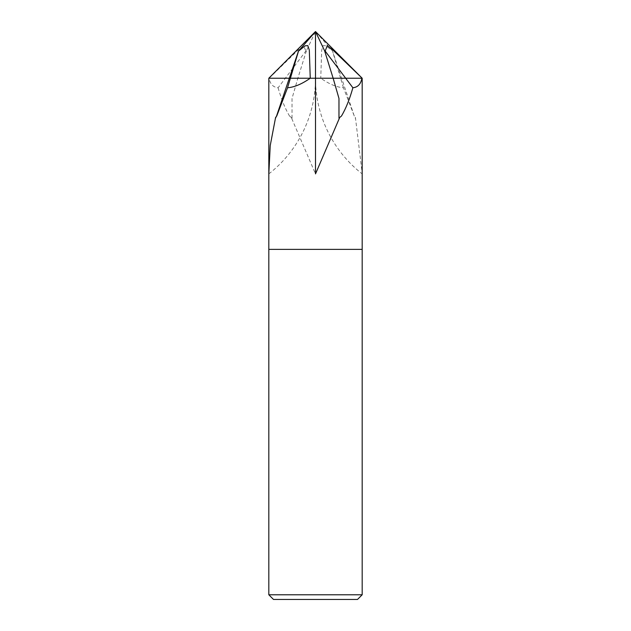 <?xml version="1.0" encoding="UTF-8"?>
<svg xmlns="http://www.w3.org/2000/svg" width="631" height="631" viewBox="0 0 631 631"><rect width="100%" height="100%" fill="white"/><g stroke="black" fill="none" stroke-linecap="round" stroke-linejoin="round"><path stroke-width="0.47" stroke-dasharray="3.15 2.37" d="M362.178 249.371L268.822 249.371M354.267 116.009L332.403 50.74L325.911 45.826L323.182 45.629L321.692 50.101L320.753 78.228L315.5 78.228L315.492 173.888L315.5 78.228L297.856 78.228L292.027 98.452L292.027 118.257L291.293 117.476L315.492 173.888L315.5 78.228L341.513 78.228L320.753 78.228C329.114 84.057 336.678 87.236 343.453 87.764L354.267 116.009L355.411 117.476L362.178 173.075M362.178 594.781L268.822 594.781M357.509 599.45L273.491 599.45M355.411 117.476L355.245 118.257M343.453 87.764L340.606 78.228M290.402 78.228L315.5 78.228L315.492 79.601L315.492 78.228L315.5 79.601L315.5 78.228L362.178 78.228L315.508 78.228L315.508 79.601L315.508 78.228L289.487 78.228L333.144 78.228M268.822 173.888A121.357 121.357 -90 0 0 315.492 79.601A121.357 121.357 90 0 0 362.178 173.888M268.822 78.228L315.5 78.228L315.5 31.55L306.421 50.74L305.83 51.095L303.708 45.629L298.013 50.101L269.121 78.228C270.115 84.057 273.113 87.236 278.121 87.764L305.83 51.095M341.489 116.009L338.973 118.257M276.733 116.009L275.755 118.257L276.441 116.364M275.589 117.476L275.755 118.257M278.121 87.764C281.308 99.114 285.102 108.532 289.511 116.009L292.027 118.257M289.511 116.009L291.293 117.476M306.421 50.74L297.864 78.228L315.5 78.228L315.5 31.55L332.403 50.74M315.5 78.228L341.513 78.228L315.5 78.228L315.5 31.55M340.598 78.228L332.49 51.095"/><path stroke-width="0.95" d="M339.707 117.476L338.973 118.257L338.973 98.452L333.144 78.228L361.878 78.228C360.885 84.057 357.887 87.236 352.879 87.764C349.692 99.114 345.898 108.532 341.489 116.009L339.707 117.476L315.508 173.888L315.5 31.55L268.822 78.228L310.247 78.228C301.886 84.057 294.322 87.236 287.547 87.764L276.733 116.009L275.589 117.476L270.249 145.438L268.822 173.888L268.822 78.228L268.822 249.371L362.178 249.371L362.178 594.781L268.822 594.781L273.491 599.45L357.509 599.45L362.178 594.781M315.5 249.371L362.178 249.371L315.5 249.371M362.178 173.075L362.178 78.228L315.5 31.55L298.51 51.095L305.089 45.826L307.818 45.629L309.308 50.101L310.247 78.228L315.508 78.228L290.402 78.228L298.51 51.095M352.879 87.764L345.67 78.228L333.136 78.228L324.579 50.74L325.17 51.095L327.292 45.629L332.987 50.101L362.178 78.228L362.178 249.371M287.547 87.764L290.394 78.228M276.441 116.364L298.597 50.74M315.5 31.55L324.579 50.74M333.136 78.228L315.508 78.228M362.178 78.228L345.67 78.228L325.17 51.095M268.822 249.371L268.822 594.781"/></g></svg>
